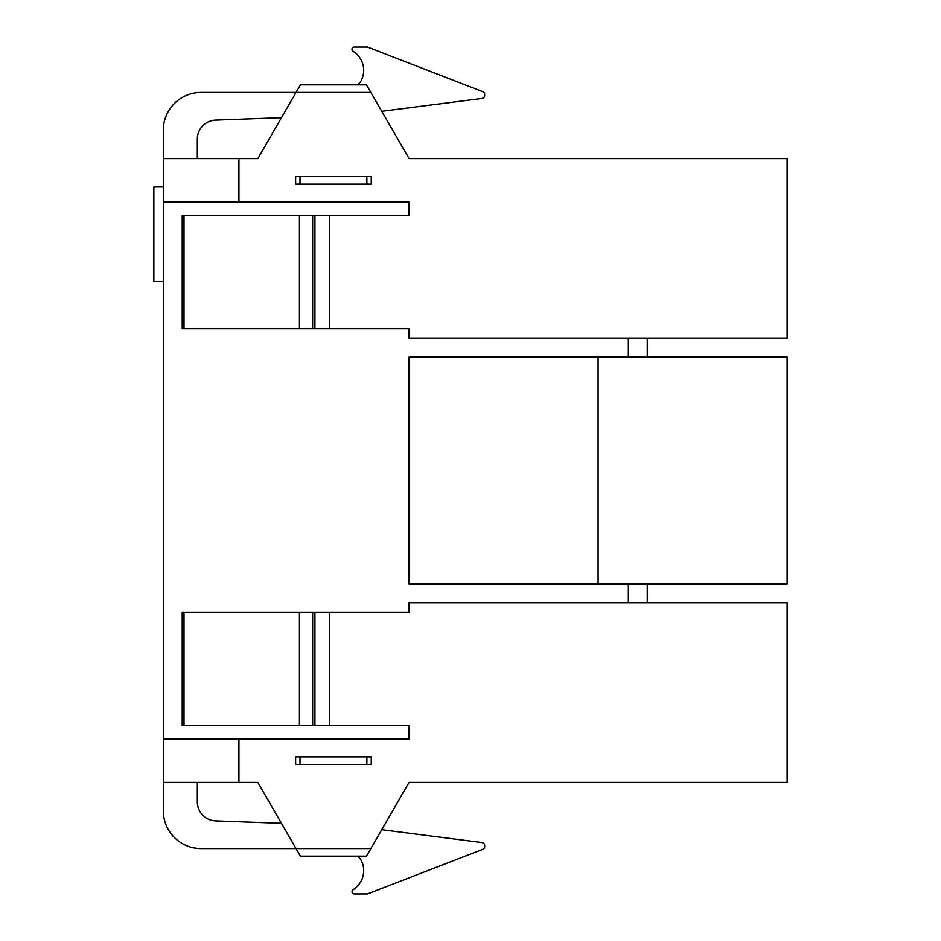 <?xml version="1.0" encoding="UTF-8"?>
<svg xmlns="http://www.w3.org/2000/svg" width="941" height="941" viewBox="0 0 941 941"><rect width="100%" height="100%" fill="white"/><g stroke="black" fill="none" stroke-linecap="round" stroke-linejoin="round"><path stroke-width="1.41" d="M163.311 186.941L153.854 186.941L153.854 281.465L163.311 281.465M647.255 338.172L647.255 357.074M409.064 602.828L409.064 612.285L409.064 602.828L787.147 602.828L787.147 782.418L409.064 782.418L366.496 856.145L300.391 856.145L296.027 848.582L370.86 848.582M409.064 738.932L409.064 725.699L409.064 738.932L238.92 738.932L238.92 782.418L257.834 782.418L296.027 848.582L201.115 848.582A37.805 37.805 0 0 1 163.311 810.777L163.311 782.418L238.932 782.418M409.064 215.301L409.064 202.068L409.064 215.301L329.668 215.301L329.668 328.715L409.064 328.715L409.064 338.172L409.064 328.715M628.353 357.074L628.353 338.172M238.932 738.932L163.311 738.932L163.311 202.068L409.064 202.068M163.311 782.418L163.311 738.932L238.92 738.932M628.353 602.828L628.353 583.926M647.255 583.926L647.255 602.828M182.213 612.285L182.213 725.699L182.213 612.285L409.064 612.285M329.668 612.285L329.668 725.699L409.064 725.699M300.003 764.457L300.003 756.893L295.639 756.893L295.639 764.457L371.248 764.457L371.248 756.893L366.884 756.893L366.884 764.457M409.064 338.172L787.147 338.172L787.147 158.582L409.064 158.582L366.496 84.855L300.391 84.855L296.027 92.418L370.86 92.418M257.834 158.582L296.027 92.418L201.115 92.418A37.805 37.805 0 0 0 163.311 130.223L163.311 202.068L238.92 202.068L238.92 158.582L257.834 158.582M300.003 184.107L300.003 176.543L295.639 176.543L295.639 184.107L371.248 184.107L371.248 176.543L366.884 176.543L366.884 184.107M238.92 158.582L163.311 158.582M598.1 583.926L409.064 583.926L409.064 357.074L787.147 357.074L787.147 583.926L598.1 583.926L598.1 357.074M361.379 80.291A22.525 22.525 0 0 0 353.051 51.249A22.443 22.443 0 0 1 361.379 80.291A11.457 11.457 0 0 1 357.239 84.855M353.051 889.751A22.443 22.443 0 0 0 361.379 860.709A11.457 11.457 0 0 0 357.239 856.145A11.457 11.457 0 0 1 361.379 860.709A22.525 22.525 0 0 1 353.051 889.751A2.305 2.305 0 0 0 354.251 893.95L367.472 893.95L482.827 849.3A2.894 2.894 0 0 0 484.674 846.641L484.674 845.406A2.835 2.835 0 0 0 482.204 842.595L381.775 829.68M381.775 111.32L482.204 98.405A2.835 2.835 0 0 0 484.674 95.594L484.674 94.359A2.894 2.894 0 0 0 482.827 91.7L367.472 47.05L354.251 47.05A2.27 2.27 0 0 0 353.051 51.249M197.339 158.582L197.339 138.997A18.914 18.914 0 0 1 215.548 120.107L281.43 117.696M296.027 92.418L201.115 92.418M296.027 848.582L201.115 848.582M197.339 782.418L197.339 802.003A18.914 18.914 0 0 0 215.548 820.893L281.43 823.304M182.213 328.715L182.213 215.301L182.213 328.715L329.668 328.715M182.213 215.301L299.414 215.301L299.414 328.715M299.414 215.301L329.668 215.301M182.213 725.699L329.668 725.699M299.414 612.285L299.414 725.699M300.003 176.543L366.884 176.543M300.003 756.893L366.884 756.893M184.024 328.715L184.024 215.301M312.647 215.301L312.647 328.715M314.917 328.715L314.917 215.301M184.024 725.699L184.024 612.285M312.647 612.285L312.647 725.699M314.917 725.699L314.917 612.285"/></g></svg>
